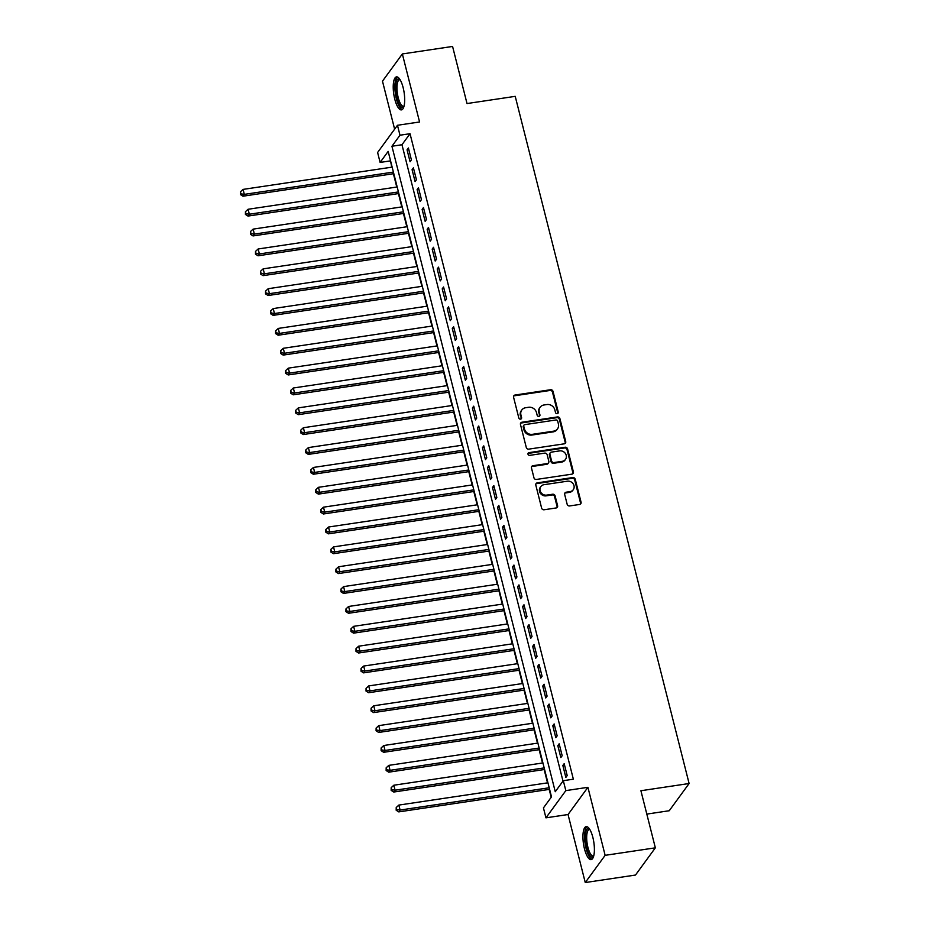 <?xml version="1.0" encoding="UTF-8"?>
<svg xmlns="http://www.w3.org/2000/svg" width="929" height="929" viewBox="0 0 929 929"><rect width="100%" height="100%" fill="white"/><g stroke="black" fill="none" stroke-linecap="round" stroke-linejoin="round"><path stroke-width="1.39" d="M557.226 413.672A1.475 1.335 36.1 0 0 558.259 412.104L553.022 391.388A2.102 1.904 36.1 0 0 550.549 389.739L515.061 395.034A2.102 1.904 36.1 0 0 513.586 397.287L518.823 417.992A1.475 1.335 36.1 0 0 521.39 418.654A1.475 1.335 36.1 0 0 521.587 417.585L520.914 414.903A6.724 6.085 36.1 0 1 521.796 410.003A6.724 6.085 36.1 0 1 525.64 407.726L528.601 407.285A6.724 6.085 36.1 0 1 536.486 412.581L537.159 415.251A1.475 1.335 36.1 0 0 539.726 415.913A1.475 1.335 36.1 0 0 539.923 414.845L539.25 412.162A6.724 6.085 36.1 0 1 540.132 407.262A6.724 6.085 36.1 0 1 543.976 404.986L546.937 404.545A6.724 6.085 36.1 0 1 554.822 409.84L555.496 412.511A1.475 1.335 36.1 0 0 557.226 413.672M557.725 413.486A1.475 1.335 36.1 0 0 557.725 412.836L552.488 392.131A2.102 1.904 36.1 0 0 550.014 390.47L514.527 395.777A2.102 1.904 36.1 0 0 513.644 396.149M521.053 418.967A1.475 1.335 36.1 0 0 521.053 418.317L520.914 414.903M539.389 416.227A1.475 1.335 36.1 0 0 539.389 415.577L539.25 412.162M592.853 837.389A16.687 5.237 -98.5 0 0 586.199 826.624A16.687 5.237 -98.5 0 0 584.48 848.862A16.687 5.237 -98.5 0 0 591.134 859.627A16.687 5.237 -98.5 0 0 592.853 837.389M403.14 87.64A16.687 5.237 -98.5 0 0 396.486 76.886A16.687 5.237 -98.5 0 0 394.767 99.124A16.687 5.237 -98.5 0 0 401.421 109.889A16.687 5.237 -98.5 0 0 403.14 87.64M567.166 504.296A2.102 1.904 36.1 0 0 569.628 505.945L579.58 504.459A2.102 1.904 36.1 0 0 581.066 502.217L575.237 479.213A2.102 1.904 36.1 0 0 572.775 477.552L537.287 482.859A2.102 1.904 36.1 0 0 535.812 485.112L541.63 508.105A2.102 1.904 36.1 0 0 544.092 509.766L556.123 507.966A2.102 1.904 36.1 0 0 557.597 505.724L555.112 495.877A2.102 1.904 36.1 0 0 552.639 494.228L546.682 495.111A5.62 5.086 36.1 0 1 540.829 486.587A5.62 5.086 36.1 0 1 544.046 484.683L567.41 481.199A5.62 5.086 36.1 0 1 573.263 489.722A5.62 5.086 36.1 0 1 570.046 491.627L566.156 492.207A2.102 1.904 36.1 0 0 564.669 494.449L567.166 504.296M563.311 780.685L565.831 790.614L545.95 817.834L543.442 807.905L551.501 796.861L388.171 151.392L380.112 162.424L377.604 152.495L397.473 125.276L399.981 135.216L391.933 146.248L555.263 791.717L563.311 780.685L573.356 779.187L410.026 133.706L399.981 135.216M397.473 125.276L419.571 121.978L402.35 53.952L452.574 46.45L467.02 103.549L515.223 96.349L689.109 783.519L640.905 790.73L655.351 847.829L605.139 855.33L587.918 787.316L565.831 790.614M564.24 443.83A2.102 1.904 36.1 0 0 565.726 441.589L559.897 418.584A2.102 1.904 36.1 0 0 557.435 416.935L521.947 422.231A2.102 1.904 36.1 0 0 520.472 424.483L526.29 447.488A2.102 1.904 36.1 0 0 528.752 449.137L564.24 443.83M567.573 448.904L573.39 471.897A2.102 1.904 36.1 0 1 571.916 474.15L536.428 479.445A2.102 1.904 36.1 0 1 533.954 477.796L531.469 467.949A2.102 1.904 36.1 0 1 532.944 465.708L547.344 463.559A2.102 1.904 36.1 0 0 548.818 461.307L547.169 454.78A2.102 1.904 36.1 0 0 544.696 453.131L529.716 455.361A1.475 1.335 36.1 0 1 528.183 453.131A1.475 1.335 36.1 0 1 529.031 452.632L565.111 447.244A2.102 1.904 36.1 0 1 567.573 448.904L567.038 449.636L572.856 472.64L573.39 471.897M655.351 847.829L635.482 875.048L585.258 882.55L605.139 855.33M402.35 53.952L382.481 81.171L394.628 129.177M411.408 159.893L408.4 147.978L407.053 149.824L410.072 161.739L411.408 159.893M416.436 179.761L413.417 167.835L412.081 169.682L415.089 181.596L416.436 179.761M421.464 199.619L418.445 187.704L417.109 189.539L420.117 201.454L421.464 199.619M426.492 219.476L423.473 207.562L422.126 209.397L425.145 221.323L426.492 219.476M431.509 239.345L428.501 227.419L427.154 229.266L430.173 241.18L431.509 239.345M436.537 259.203L433.518 247.288L432.182 249.123L435.19 261.037L436.537 259.203M441.565 279.06L438.546 267.146L437.211 268.98L440.218 280.895L441.565 279.06M446.594 298.917L443.574 287.003L442.227 288.849L445.246 300.764L446.594 298.917M451.61 318.786L448.602 306.86L447.255 308.707L450.275 320.621L451.61 318.786M456.638 338.644L453.631 326.729L452.284 328.564L455.303 340.478L456.638 338.644M461.667 358.501L458.647 346.587L457.312 348.421L460.319 360.347L461.667 358.501M466.695 378.37L463.676 366.444L462.328 368.29L465.348 380.205L466.695 378.37M471.723 398.227L468.704 386.313L467.357 388.148L470.376 400.062L471.723 398.227M476.74 418.085L473.732 406.17L472.385 408.005L475.404 419.92L476.74 418.085M481.768 437.942L478.749 426.028L477.413 427.874L480.421 439.789L481.768 437.942M486.796 457.811L483.777 445.885L482.441 447.732L485.449 459.646L486.796 457.811M491.824 477.669L488.805 465.754L487.458 467.589L490.477 479.503L491.824 477.669M496.841 497.526L493.833 485.612L492.486 487.446L495.505 499.372L496.841 497.526M501.869 517.395L498.85 505.469L497.514 507.315L500.522 519.23L501.869 517.395M506.897 537.252L503.878 525.338L502.543 527.173L505.55 539.087L506.897 537.252M511.925 557.11L508.906 545.195L507.559 547.03L510.578 558.944L511.925 557.11M516.942 576.967L513.934 565.053L512.587 566.899L515.607 578.813L516.942 576.967M521.97 596.836L518.963 584.91L517.616 586.756L520.635 598.671L521.97 596.836M526.998 616.693L523.979 604.779L522.644 606.614L525.651 618.528L526.998 616.693M532.027 636.551L529.007 624.636L527.66 626.471L530.68 638.397L532.027 636.551M537.055 656.42L534.036 644.494L532.689 646.34L535.708 658.255L537.055 656.42M542.072 676.277L539.064 664.363L537.717 666.198L540.736 678.112L542.072 676.277M547.1 696.135L544.08 684.22L542.745 686.055L545.753 697.969L547.1 696.135M552.128 715.992L549.109 704.077L547.773 705.924L550.781 717.838L552.128 715.992M557.156 735.861L554.137 723.935L552.79 725.781L555.809 737.696L557.156 735.861M562.173 755.718L559.165 743.804L557.818 745.639L560.837 757.553L562.173 755.718M410.026 133.706L401.967 144.738L562.997 781.115M562.846 765.496L565.854 777.422L567.201 775.576L564.182 763.661L562.846 765.496L564.588 765.241M390.47 160.496L391.736 167.185M393.397 173.723L396.764 187.043M398.425 193.592L401.792 206.9M403.441 213.449L406.821 226.769M408.47 233.307L411.837 246.626M413.498 253.164L416.866 266.484M418.526 273.033L421.894 286.341M423.543 292.89L426.922 306.21M428.571 312.748L431.939 326.067M433.599 332.617L436.967 345.925M438.627 352.474L441.995 365.794M443.644 372.332L447.023 385.651M448.672 392.189L452.04 405.508M453.7 412.058L457.068 425.366M458.729 431.915L462.096 445.235M463.757 451.773L467.124 465.092M468.773 471.642L472.153 484.95M473.802 491.499L477.169 504.819M478.83 511.356L482.197 524.676M483.858 531.214L487.226 544.533M488.875 551.083L492.254 564.391M493.903 570.94L497.27 584.26M498.931 590.798L502.299 604.117M503.959 610.667L507.327 623.974M508.976 630.524L512.355 643.843M514.004 650.381L517.372 663.701M519.032 670.239L522.4 683.558M524.061 690.108L527.428 703.416M529.089 709.965L532.456 723.285M534.105 729.822L537.485 743.142M539.134 749.691L542.501 762.999M544.162 769.549L547.529 782.868M549.19 789.406L551.187 797.303M646.816 814.094L669.24 810.738L689.109 783.519M587.918 787.316L568.049 814.524L585.258 882.55M568.049 814.524L545.95 817.834M390.157 160.926L380.112 162.424M401.967 144.738L391.933 146.248M407.053 149.824L408.795 149.557M412.081 169.682L413.823 169.415M417.109 189.539L418.851 189.284M422.126 209.397L423.868 209.141M427.154 229.266L428.896 228.998M432.182 249.123L433.924 248.867M437.211 268.98L438.952 268.725M442.227 288.849L443.969 288.582M447.255 308.707L448.997 308.44M452.284 328.564L454.026 328.309M457.312 348.421L459.054 348.166M462.328 368.29L464.07 368.023M467.357 388.148L469.099 387.892M472.385 408.005L474.127 407.75M477.413 427.874L479.155 427.607M482.441 447.732L484.183 447.464M487.458 467.589L489.2 467.333M492.486 487.446L494.228 487.191M497.514 507.315L499.256 507.048M502.543 527.173L504.284 526.917M507.559 547.03L509.301 546.775M512.587 566.899L514.329 566.632M517.616 586.756L519.357 586.489M522.644 606.614L524.386 606.358M527.66 626.471L529.402 626.216M532.689 646.34L534.43 646.073M537.717 666.198L539.459 665.942M542.745 686.055L544.487 685.799M547.773 705.924L549.515 705.657M552.79 725.781L554.532 725.514M557.818 745.639L559.56 745.383M540.132 407.262L539.586 407.994A6.724 6.085 36.1 0 0 538.704 412.894M521.796 410.003L521.262 410.734A6.724 6.085 36.1 0 0 520.368 415.635M565.122 443.458A2.102 1.904 36.1 0 0 565.18 442.32L559.363 419.316A2.102 1.904 36.1 0 0 556.901 417.667L521.413 422.974A2.102 1.904 36.1 0 0 520.53 423.345M557.679 421.139A1.475 1.335 36.1 0 0 555.96 419.978L524.804 424.634A1.475 1.335 36.1 0 0 523.77 426.214L524.49 429.035A6.724 6.085 36.1 0 0 532.375 434.331L553.672 431.149A6.724 6.085 36.1 0 0 557.516 428.873A6.724 6.085 36.1 0 0 558.399 423.972L557.679 421.139M523.968 425.134L523.422 425.877A1.475 1.335 36.1 0 0 523.236 426.945L523.77 426.214M557.516 428.873L556.982 429.604A6.724 6.085 36.1 0 1 553.127 431.88L531.841 435.062A6.724 6.085 36.1 0 1 523.944 429.767L523.236 426.945M572.798 473.767A2.102 1.904 36.1 0 0 572.856 472.64M548.54 462.839L548.005 463.583A2.102 1.904 36.1 0 1 546.798 464.291L532.41 466.439A2.102 1.904 36.1 0 0 531.527 466.822M567.038 449.636A2.102 1.904 36.1 0 0 564.565 447.975L528.485 453.375A1.475 1.335 36.1 0 0 527.986 453.549M562.277 461.318A5.62 5.086 36.1 0 0 565.389 453.48A5.62 5.086 36.1 0 0 559.641 450.89L551.408 452.121A2.102 1.904 36.1 0 0 549.922 454.374L551.582 460.9A2.102 1.904 36.1 0 0 554.044 462.549L562.277 461.318L561.743 462.061A5.62 5.086 36.1 0 0 564.96 460.157L565.494 459.425M550.2 452.841L549.666 453.573A2.102 1.904 36.1 0 0 549.387 455.105L549.922 454.374M561.743 462.061L553.51 463.292A2.102 1.904 36.1 0 1 551.036 461.632L549.387 455.105M573.263 489.722L572.728 490.454A5.62 5.086 36.1 0 1 569.512 492.358L565.61 492.939A2.102 1.904 36.1 0 0 564.727 493.322M540.829 486.587L540.283 487.319A5.62 5.086 36.1 0 0 546.147 495.854L546.682 495.111M557.005 507.582A2.102 1.904 36.1 0 0 557.063 506.456L554.578 496.609A2.102 1.904 36.1 0 0 552.105 494.96L546.147 495.854M580.474 504.075A2.102 1.904 36.1 0 0 580.52 502.949L574.703 479.945A2.102 1.904 36.1 0 0 572.241 478.296L536.753 483.603A2.102 1.904 36.1 0 0 535.87 483.974M392.154 167.115L243.061 189.4L244.327 194.37L242.98 196.205L393.803 173.665M240.936 193.824L240.425 191.838L240.39 194.556L240.936 193.824L244.327 194.37L393.408 172.086M240.425 191.838L243.061 189.4M242.98 196.205L240.39 194.556M403.894 106.626A14.434 4.529 81.5 0 1 396.938 98.102A14.434 4.529 81.5 0 1 395.87 83.598A14.434 4.529 81.5 0 1 399.807 79.279M400.132 79.801A13.366 4.192 -98.5 0 0 399.586 79.766A13.366 4.192 -98.5 0 0 398.204 97.591A13.366 4.192 -98.5 0 0 403.534 106.22A13.366 4.192 -98.5 0 0 404.057 106.022M397.438 77.002A16.583 5.202 -98.5 0 0 396.393 98.846A16.583 5.202 -98.5 0 0 402.292 109.494M593.608 856.364A14.434 4.529 81.5 0 1 587.616 851.057A14.434 4.529 81.5 0 1 585.525 833.754A14.434 4.529 81.5 0 1 589.52 829.016M589.845 829.539A13.366 4.192 -98.5 0 0 589.3 829.516A13.366 4.192 -98.5 0 0 586.873 834.277A13.366 4.192 -98.5 0 0 588.278 848.641A13.366 4.192 -98.5 0 0 593.248 855.957A13.366 4.192 -98.5 0 0 593.77 855.772M587.151 826.74A16.583 5.202 -98.5 0 0 584.817 832.407A16.583 5.202 -98.5 0 0 586.269 849.199A16.583 5.202 -98.5 0 0 592.005 859.232M397.171 186.984L248.089 209.269L249.344 214.227L248.008 216.074L398.831 193.522M245.953 213.682L245.453 211.696L245.419 214.413L245.953 213.682L249.344 214.227L398.425 191.943M245.453 211.696L248.089 209.269M248.008 216.074L245.419 214.413M402.199 206.842L253.118 229.126L254.372 234.096L253.025 235.931L403.86 213.391M250.981 233.539L250.482 231.553L250.447 234.282L250.981 233.539L254.372 234.096L403.453 211.812M250.482 231.553L253.118 229.126M253.025 235.931L250.447 234.282M407.227 226.699L258.146 248.984L259.4 253.954L258.053 255.789L408.876 233.249M256.009 253.408L255.51 251.422L255.475 254.14L256.009 253.408L259.4 253.954L408.481 231.669M255.51 251.422L258.146 248.984M258.053 255.789L255.475 254.14M412.255 246.568L263.162 268.853L264.428 273.811L263.081 275.646L413.904 253.106M261.037 273.265L260.526 271.28L260.492 273.997L261.037 273.265L264.428 273.811L413.51 251.527M260.526 271.28L263.162 268.853M263.081 275.646L260.492 273.997M417.272 266.426L268.191 288.71L269.445 293.669L268.109 295.515L418.933 272.963M266.054 293.123L265.555 291.137L265.52 293.866L266.054 293.123L269.445 293.669L418.538 271.384M265.555 291.137L268.191 288.71M268.109 295.515L265.52 293.866M422.3 286.283L273.219 308.567L274.473 313.537L273.126 315.372L423.961 292.832M271.082 312.992L270.583 310.994L270.548 313.723L271.082 312.992L274.473 313.537L423.554 291.253M270.583 310.994L273.219 308.567M273.126 315.372L270.548 313.723M427.328 306.14L278.247 328.425L279.501 333.395L278.154 335.23L428.977 312.69M276.11 332.849L275.611 330.863L275.576 333.581L276.11 332.849L279.501 333.395L428.583 311.11M275.611 330.863L278.247 328.425M278.154 335.23L275.576 333.581M432.357 326.009L283.264 348.294L284.529 353.252L283.182 355.099L434.006 332.547M281.139 352.706L280.628 350.721L280.593 353.438L281.139 352.706L284.529 353.252L433.611 330.968M280.628 350.721L283.264 348.294M283.182 355.099L280.593 353.438M437.373 345.867L288.292 368.151L289.546 373.121L288.211 374.956L439.034 352.416M286.155 372.564L285.656 370.578L285.621 373.307L286.155 372.564L289.546 373.121L438.639 350.837M285.656 370.578L288.292 368.151M288.211 374.956L285.621 373.307M442.401 365.724L293.32 388.008L294.574 392.979L293.239 394.813L444.062 372.274M291.183 392.433L290.684 390.447L290.649 393.164L291.183 392.433L294.574 392.979L443.656 370.694M290.684 390.447L293.32 388.008M293.239 394.813L290.649 393.164M447.43 385.593L298.348 407.877L299.602 412.836L298.255 414.671L449.09 392.131M296.212 412.29L295.712 410.304L295.677 413.022L296.212 412.29L299.602 412.836L448.684 390.552M295.712 410.304L298.348 407.877M298.255 414.671L295.677 413.022M452.458 405.45L303.377 427.735L304.631 432.693L303.284 434.54L454.107 411.988M301.24 432.148L300.729 430.162L300.694 432.891L301.24 432.148L304.631 432.693L453.712 410.409M300.729 430.162L303.377 427.735M303.284 434.54L300.694 432.891M457.486 425.308L308.393 447.592L309.659 452.562L308.312 454.397L459.135 431.857M306.256 452.017L305.757 450.019L305.722 452.748L306.256 452.017L309.659 452.562L458.74 430.278M305.757 450.019L308.393 447.592M308.312 454.397L305.722 452.748M462.503 445.165L313.421 467.45L314.676 472.42L313.34 474.254L464.163 451.715M311.285 471.874L310.785 469.888L310.75 472.606L311.285 471.874L314.676 472.42L463.757 450.135M310.785 469.888L313.421 467.45M313.34 474.254L310.75 472.606M467.531 465.034L318.45 487.319L319.704 492.277L318.357 494.123L469.191 471.572M316.313 491.731L315.814 489.746L315.779 492.463L316.313 491.731L319.704 492.277L468.785 469.993M315.814 489.746L318.45 487.319M318.357 494.123L315.779 492.463M472.559 484.892L323.478 507.176L324.732 512.146L323.385 513.981L474.208 491.441M321.341 511.589L320.842 509.603L320.807 512.332L321.341 511.589L324.732 512.146L473.813 489.862M320.842 509.603L323.478 507.176M323.385 513.981L320.807 512.332M477.587 504.749L328.494 527.033L329.76 532.003L328.413 533.838L479.236 511.298M326.369 531.458L325.858 529.472L325.824 532.189L326.369 531.458L329.76 532.003L478.841 509.719M325.858 529.472L328.494 527.033M328.413 533.838L325.824 532.189M482.604 524.618L333.523 546.902L334.777 551.861L333.441 553.696L484.264 531.156M331.386 551.315L330.887 549.329L330.852 552.047L331.386 551.315L334.777 551.861L483.87 529.576M330.887 549.329L333.523 546.902M333.441 553.696L330.852 552.047M487.632 544.475L338.551 566.76L339.805 571.718L338.458 573.565L489.293 551.013M336.414 571.172L335.915 569.187L335.88 571.916L336.414 571.172L339.805 571.718L488.886 549.434M335.915 569.187L338.551 566.76M338.458 573.565L335.88 571.916M492.66 564.333L343.579 586.617L344.833 591.587L343.486 593.422L494.309 570.882M341.442 591.041L340.943 589.044L340.908 591.773L341.442 591.041L344.833 591.587L493.914 569.303M340.943 589.044L343.579 586.617M343.486 593.422L340.908 591.773M497.689 584.19L348.596 606.474L349.861 611.445L348.514 613.279L499.337 590.739M346.471 610.899L345.96 608.913L345.925 611.63L346.471 610.899L349.861 611.445L498.943 589.16M345.96 608.913L348.596 606.474M348.514 613.279L345.925 611.63M502.705 604.059L353.624 626.343L354.878 631.302L353.543 633.148L504.366 610.597M351.487 630.756L350.988 628.77L350.953 631.488L351.487 630.756L354.878 631.302L503.971 609.018M350.988 628.77L353.624 626.343M353.543 633.148L350.953 631.488M507.733 623.916L358.652 646.201L359.906 651.171L358.571 653.006L509.394 630.466M356.515 650.614L356.016 648.628L355.981 651.357L356.515 650.614L359.906 651.171L508.987 628.887M356.016 648.628L358.652 646.201M358.571 653.006L355.981 651.357M512.762 643.774L363.68 666.058L364.934 671.028L363.587 672.863L514.422 650.323M361.544 670.483L361.044 668.497L361.009 671.214L361.544 670.483L364.934 671.028L514.016 648.744M361.044 668.497L363.68 666.058M363.587 672.863L361.009 671.214M517.79 663.643L368.708 685.927L369.963 690.886L368.616 692.72L519.439 670.181M366.572 690.34L366.061 688.354L366.026 691.071L366.572 690.34L369.963 690.886L519.044 668.601M366.061 688.354L368.708 685.927M368.616 692.72L366.026 691.071M522.806 683.5L373.725 705.785L374.991 710.743L373.644 712.589L524.467 690.038M371.588 710.197L371.089 708.212L371.054 710.94L371.588 710.197L374.991 710.743L524.072 688.459M371.089 708.212L373.725 705.785M373.644 712.589L371.054 710.94M527.835 703.358L378.753 725.642L380.007 730.612L378.672 732.447L529.495 709.907M376.617 730.066L376.117 728.069L376.082 730.798L376.617 730.066L380.007 730.612L529.089 708.328M376.117 728.069L378.753 725.642M378.672 732.447L376.082 730.798M532.863 723.215L383.782 745.499L385.036 750.469L383.689 752.304L534.523 729.764M381.645 749.924L381.145 747.938L381.111 750.655L381.645 749.924L385.036 750.469L534.117 728.185M381.145 747.938L383.782 745.499M383.689 752.304L381.111 750.655M537.891 743.084L388.81 765.368L390.064 770.327L388.717 772.173L539.54 749.622M386.673 769.781L386.174 767.795L386.139 770.513L386.673 769.781L390.064 770.327L539.145 748.042M386.174 767.795L388.81 765.368M388.717 772.173L386.139 770.513M542.919 762.941L393.826 785.226L395.092 790.196L393.745 792.031L544.568 769.491M391.701 789.638L391.19 787.653L391.155 790.382L391.701 789.638L395.092 790.196L544.173 767.911M391.19 787.653L393.826 785.226M393.745 792.031L391.155 790.382M547.936 782.799L398.855 805.083L400.109 810.053L398.773 811.888L549.596 789.348M396.718 809.507L396.218 807.522L396.184 810.239L396.718 809.507L400.109 810.053L549.202 787.769M396.218 807.522L398.855 805.083M398.773 811.888L396.184 810.239M557.725 412.836L558.259 412.104M521.053 418.317L521.587 417.585M539.389 415.577L539.923 414.845M514.527 395.777L515.061 395.034M550.014 390.47L550.549 389.739M552.488 392.131L553.022 391.388M521.413 422.974L521.947 422.231M556.901 417.667L557.435 416.935M559.363 419.316L559.897 418.584M565.18 442.32L565.726 441.589M523.944 429.767L524.49 429.035M531.841 435.062L532.375 434.331M553.127 431.88L553.672 431.149M532.41 466.439L532.944 465.708M546.798 464.291L547.344 463.559M528.485 453.375L529.031 452.632M564.565 447.975L565.111 447.244M551.036 461.632L551.582 460.9M553.51 463.292L554.044 462.549M565.61 492.939L566.156 492.207M569.512 492.358L570.046 491.627M552.105 494.96L552.639 494.228M554.578 496.609L555.112 495.877M557.063 506.456L557.597 505.724M536.753 483.603L537.287 482.859M572.241 478.296L572.775 477.552M574.703 479.945L575.237 479.213M580.52 502.949L581.066 502.217"/></g></svg>
